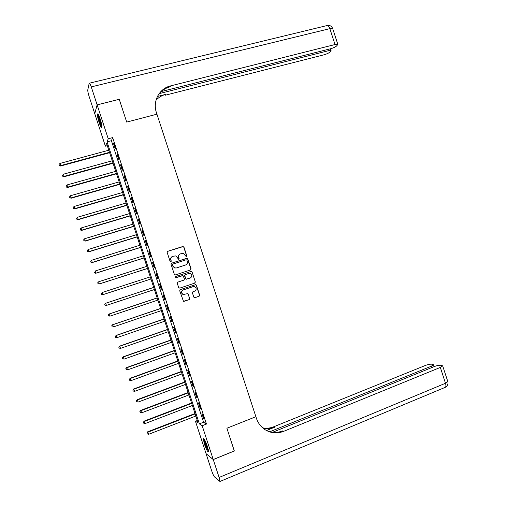 <?xml version="1.0" encoding="UTF-8"?>
<svg xmlns="http://www.w3.org/2000/svg" width="507" height="507" viewBox="0 0 507 507"><rect width="100%" height="100%" fill="white"/><g stroke="black" fill="none" stroke-linecap="round" stroke-linejoin="round"><path stroke-width="0.76" d="M186.487 256.853L186.874 256.073L183.933 247.093L182.824 246.51L167.722 251.301L167.158 252.423L170.118 261.46L170.903 261.865L171.296 261.086L170.916 259.914C170.536 258.209 171.138 257.017 172.716 256.333L175.618 255.902L177.558 257.784L178.356 259.356L179.11 258.57L178.73 257.404C178.35 255.705 178.952 254.52 180.517 253.836L183.363 253.405L186.487 256.853M186.443 256.865L186.703 256.143L183.768 247.175L183.135 246.579L167.519 251.402M170.872 261.878L170.916 259.914M178.679 259.362L178.73 257.404M204.403 444.081L203.282 438.694C204.004 438.213 205.367 440.767 207.363 446.363L208.485 451.743C207.743 452.193 206.381 449.639 204.403 444.081M99.106 122.466C97.832 118.385 97.281 115.583 97.445 114.069C97.889 113.321 98.795 114.956 100.183 118.955C101.457 123.062 102.015 125.863 101.844 127.358C101.394 128.087 100.481 126.458 99.106 122.466M193.807 297.121L194.91 297.685L199.105 296.259L199.657 295.137L196.393 285.162L195.848 284.604L180.264 289.617L179.7 290.752L183.483 301.329L189.206 299.618L189.764 298.49L187.844 293.654L183.109 294.447C181.119 292.888 181.164 291.386 183.23 289.947L193.123 286.632L194.644 286.658C196.684 288.185 196.672 289.687 194.599 291.164L192.958 291.715L192.407 292.843L193.807 297.121M234.291 450.945L226.895 428.238L234.323 450.932L213.244 459.526L206.057 453.638L195.448 421.241L198.11 423.015L106.521 143.259L105.393 146.181L94.758 113.688L97.141 104.886L108.238 138.785L107.059 141.859L199.384 423.865L202.179 425.734L213.244 459.526M97.141 104.886L119.253 99.321L126.706 122.086L156.936 114.189L255.889 416.716L226.895 428.238L255.889 416.716L256.396 418.256C258.05 423.136 260.928 426.938 265.041 429.676C270.922 433.276 277.114 433.84 283.609 431.362L440.323 367.423L442.681 365.851L440.722 365.255C438.948 365.179 436.736 365.636 434.074 366.643L272.595 432.281M112.674 137.606L111.413 140.699L203.58 422.223L206.444 424.061L112.674 137.606L108.238 138.785M206.444 424.061L202.179 425.734M190.499 269.971L191.057 268.856L187.793 258.881L187.191 258.297L171.607 263.171L171.043 264.293L174.326 274.331L175.447 274.908L190.499 269.971L190.879 268.913L187.622 258.95L186.513 258.374L171.467 263.228M192.09 272.025L195.353 281.993L194.802 283.115L179.776 288.128L178.66 287.558L177.254 283.261L177.811 282.133L183.933 280.111L184.491 278.983L183.008 275.574L176.075 277.671L175.675 277.665L175.682 276.48L190.987 271.454L192.09 272.025L195.353 281.993M113.479 143.443L115.178 148.64L115.4 148.145L113.695 142.936L113.479 143.443L113.828 143.348M117.022 154.267L118.72 159.458L118.949 159.002L117.244 153.792L117.022 154.267L117.37 154.172M120.565 165.086L122.263 170.282L122.504 169.851L120.799 164.642L120.565 165.086L120.913 164.99M124.107 175.904L125.806 181.1L126.053 180.707L124.348 175.498L124.107 175.904L124.449 175.809M127.644 186.728L129.348 191.919L129.608 191.557L127.903 186.348L127.644 186.728L127.992 186.627M131.186 197.546L132.885 202.737L133.157 202.401L131.452 197.198L131.186 197.546L131.535 197.445M134.729 208.358L136.427 213.555L136.706 213.251L135.008 208.047L134.729 208.358L135.077 208.257M138.272 219.176L139.97 224.367L140.262 224.1L138.557 218.891L138.272 219.176L138.614 219.075M141.808 229.988L143.506 235.178L143.811 234.944L142.106 229.734L141.808 229.988L142.156 229.886M145.351 240.806L147.049 245.996L147.36 245.787L145.655 240.584L145.351 240.806L145.693 240.698M148.887 251.618L150.585 256.808L150.909 256.631L149.204 251.428L148.887 251.618L149.235 251.51M152.43 262.43L154.128 267.614L154.458 267.474L152.753 262.271L152.43 262.43L152.772 262.315M155.966 273.235L157.664 278.425L158.007 278.311L156.302 273.108L155.966 273.235L156.308 273.127M159.502 284.047L161.201 289.231L161.556 289.155L159.851 283.952L159.502 284.047M163.045 294.852L164.743 300.043L165.105 299.992L163.4 294.789L163.045 294.852M166.581 305.658L168.28 310.848L168.654 310.829L166.949 305.626L166.581 305.658M170.118 316.463L171.816 321.653L172.196 321.666L170.498 316.463L170.118 316.463M173.654 327.269L175.352 332.459L175.745 332.503L174.04 327.3L173.654 327.269M177.19 338.074L178.889 343.258L179.294 343.334L177.589 338.131L177.19 338.074M180.726 348.873L182.425 354.063L182.837 354.165L181.138 348.968L180.726 348.873M184.263 359.678L185.961 364.863L186.386 365.002L184.681 359.799L184.263 359.678M187.799 370.478L189.498 375.662L189.929 375.826L188.23 370.63L187.799 370.478M191.335 381.277L193.028 386.461L193.478 386.657L191.773 381.46L191.335 381.277M194.865 392.076L196.564 397.254L197.02 397.488L195.315 392.291L194.865 392.076M198.402 402.869L200.1 408.053L200.563 408.312L198.864 403.116L198.402 402.869M201.938 413.668L203.63 418.845L204.106 419.143L202.407 413.946L201.938 413.668M197.293 420.518L195.448 421.241M107.307 145.667L105.393 146.181M111.413 140.699L107.059 141.859M203.58 422.223L199.384 423.865M161.201 289.231L161.543 289.123M164.743 300.043L165.086 299.929M168.28 310.848L168.622 310.734M171.816 321.653L172.158 321.533M175.352 332.459L175.695 332.339M178.889 343.258L179.231 343.138M182.425 354.063L182.761 353.937M185.961 364.863L186.297 364.736M189.498 375.662L189.833 375.535M193.028 386.461L193.37 386.334M196.564 397.254L196.9 397.127M200.1 408.053L200.436 407.92M203.63 418.845L203.966 418.712M180.143 253.982C178.724 254.723 178.198 255.889 178.565 257.474M172.329 256.485C170.916 257.233 170.39 258.399 170.764 259.977M175.384 274.927L190.328 270.028M186.931 260.192L186.158 259.787L172.925 264.058L172.526 264.844L172.931 266.08L174.769 267.924L176.512 267.924L185.556 264.99C187.115 264.299 187.71 263.108 187.33 261.416L186.931 260.192M172.849 264.09L172.526 264.844M185.537 264.996L176.354 267.981L174.611 267.981L172.779 266.137L172.374 264.908M179.776 288.128L194.625 283.16L195.176 282.038M182.343 275.605L175.992 277.69M190.252 278.02C192.349 276.511 192.343 275.003 190.22 273.495L188.775 273.488L185.289 274.636L184.732 275.757L186.215 279.167L190.252 278.02M186.608 279.211L185.492 278.641L184.567 275.808L185.125 274.686L188.604 273.539M191.919 272.075L190.892 271.486M184.25 294.599L182.945 294.472C180.961 292.913 180.999 291.417 183.065 289.979L192.945 286.67M183.832 301.399L189.035 299.643L189.593 298.509L188.192 294.231L187.305 293.623M194.65 297.729L198.921 296.284L199.473 295.163L196.209 285.2L195.296 284.592M108.796 150.218L59.978 163.425L60.625 166.011L109.613 152.708M59.294 165.377L59.015 164.515L59.275 165.555L60.682 165.58L109.487 152.328M59.015 164.515L59.978 163.425M60.625 166.011L59.275 165.555M112.256 160.776L63.502 174.186L64.136 176.747L113.061 163.235M62.817 176.132L62.538 175.276L62.792 176.297L64.212 176.341L112.947 162.893M62.538 175.276L63.502 174.186M64.136 176.747L62.792 176.297M115.71 171.341L67.032 184.947L67.653 187.476L116.509 173.768M66.347 186.893L66.062 186.031L66.316 187.039L67.735 187.102L116.407 173.451M66.062 186.031L67.032 184.947M67.653 187.476L66.316 187.039M119.17 181.899L70.555 195.708L71.17 198.199L119.956 184.295M69.871 197.648L69.586 196.786L69.833 197.781L71.259 197.857L119.861 184.009M69.586 196.786L70.555 195.708M71.17 198.199L69.833 197.781M122.624 192.457L74.079 206.463L74.681 208.928L123.397 194.821M73.395 208.396L73.109 207.54L73.35 208.523L74.782 208.618L123.315 194.568M73.109 207.54L74.079 206.463M74.681 208.928L73.35 208.523M101.888 126.439C100.982 125.368 100.018 122.884 98.992 118.987L98.459 114.721M98.973 115.761L99.524 118.987L101.761 125.305M98.117 114.176L98.795 118.752C99.822 122.719 100.855 125.489 101.888 127.067M208.472 450.736L206.368 446.959C204.898 443.226 204.207 440.672 204.302 439.29M204.872 440.279L206.793 446.642L208.269 449.595M203.928 438.783C204.029 440.646 204.834 443.473 206.343 447.25L208.516 451.376M97.129 104.841L119.24 99.277L126.706 122.086L156.936 114.189L156.429 112.643C152.436 101.235 159.312 88.446 170.644 85.879L335.019 44.534L329.835 28.646L91.254 86.9L97.129 104.841L94.771 113.638M159.401 93.567L328.263 50.77L331.065 50.611L329.886 52.132C328.555 53.184 326.54 54.084 323.859 54.838L165.358 95.208L165.852 94.334L157.43 96.476M91.254 86.9C90.214 83.877 89.53 82.66 89.2 83.249L87.787 89.891C87.692 91.127 88.136 93.313 89.112 96.45L94.746 113.644M161.308 91.545L330.406 48.792C333.15 48.026 335.216 47.094 336.604 45.998L337.846 44.394L335.019 44.534M157.487 96.355C160.364 91.475 164.572 88.3 170.111 86.817L170.644 85.879M156.01 100.272C158.672 97.331 161.955 95.348 165.852 94.334M213.257 459.57L206.07 453.676L211.679 470.813C212.744 473.912 213.681 475.94 214.493 476.903L219.949 481.473L219.106 477.448L213.257 459.57L234.335 450.977M269.832 431.755L431.178 366.276L433.517 364.729L431.666 364.172C429.968 364.096 427.813 364.552 425.208 365.528L273.786 426.767C270.149 428.212 266.435 428.573 262.651 427.857M263.038 428.193C266.993 429.049 270.884 428.713 274.705 427.198L266.479 430.525M266.549 430.563C271.815 432.908 277.177 433.022 282.621 430.899L283.609 431.362M126.085 203.015L77.603 217.224L78.198 219.651L126.845 205.348M76.912 219.151L76.633 218.289L76.874 219.265L78.306 219.373L126.775 205.126M76.633 218.289L77.603 217.224M78.198 219.651L76.874 219.265M129.538 213.567L81.126 227.979L81.709 230.381L130.293 215.868M80.436 229.899L80.157 229.044L80.391 230.001L81.83 230.127L130.229 215.678M80.157 229.044L81.126 227.979M81.709 230.381L80.391 230.001M132.992 224.126L84.65 238.734L85.227 241.104L133.734 226.395M83.959 240.654L83.68 239.792L83.909 240.736L85.353 240.882L133.683 226.236M83.68 239.792L84.65 238.734M85.227 241.104L83.909 240.736M136.446 234.678L88.174 249.488L88.738 251.827L137.182 236.915M87.483 251.402L87.198 250.54L87.426 251.478L88.877 251.637L137.137 236.788M87.198 250.54L88.174 249.488M88.738 251.827L87.426 251.478M139.9 245.23L91.697 260.237L92.249 262.544L140.629 247.435M91 262.151L90.721 261.289L90.943 262.214L92.401 262.392L140.597 247.34M90.721 261.289L91.697 260.237M92.249 262.544L90.943 262.214M143.361 255.782L95.221 270.992L95.766 273.267L144.07 257.955M94.524 272.893L94.245 272.037L94.46 272.943L95.924 273.14L144.051 257.892M95.766 273.267L94.46 272.943M146.815 266.327L98.745 281.74L99.277 283.983L147.512 268.476M98.047 283.641L97.762 282.779L97.978 283.679L99.448 283.888L147.505 268.437M97.699 282.817L98.573 281.841L97.762 282.779M99.277 283.983L97.978 283.679M150.268 276.879L102.262 292.488L102.788 294.706L150.959 278.996M101.565 294.383L101.286 293.528L101.495 294.409L102.965 294.637L150.959 278.989M101.21 293.553L102.262 292.488L101.286 293.528M102.788 294.706L101.495 294.409M153.71 287.406L105.595 303.275L106.489 305.385L154.407 289.535M153.716 287.425L105.786 303.237L104.727 304.282L105.082 305.125L104.803 304.27M105.082 305.125L106.489 305.385L105.012 305.144M104.727 304.282L105.595 303.275M157.157 297.926L109.106 313.991L110.013 316.134L157.861 300.081M157.17 297.977L109.309 313.985L108.245 315.012L108.606 315.867L108.321 315.012M108.606 315.867L110.013 316.134L108.523 315.874M108.245 315.012L109.106 313.991M160.599 308.44L112.617 324.708L113.53 326.876L161.315 310.626M160.624 308.522L112.827 324.727L111.762 325.741L112.123 326.609L111.844 325.754M111.762 325.741L112.617 324.708M164.04 318.954L116.128 335.419L117.054 337.624L164.769 321.172M164.078 319.068L116.35 335.476L115.273 336.471L115.64 337.351L115.362 336.49M117.054 337.624L115.64 337.351M115.273 336.471L116.128 335.419M167.481 329.468L119.639 346.135L120.571 348.366L168.216 331.717M167.525 329.607L119.867 346.218L118.79 347.194L119.164 348.087L118.879 347.232M120.571 348.366L119.164 348.087M118.79 347.194L119.639 346.135M170.922 339.975L123.15 356.846L124.095 359.108L171.67 342.257M170.979 340.153L123.385 356.96L122.301 357.923L122.681 358.829L122.396 357.967M124.095 359.108L122.681 358.829M122.301 357.923L123.15 356.846M174.364 350.489L126.655 367.556L127.612 369.85L175.124 352.802M174.433 350.692L126.908 367.702L125.818 368.646L126.199 369.565L125.913 368.703M127.612 369.85L126.199 369.565M125.818 368.646L126.655 367.556M177.805 360.997L130.166 378.266L131.129 380.586L178.572 363.342M177.881 361.231L130.426 378.444L129.329 379.369L129.716 380.301L129.431 379.439M131.129 380.586L129.716 380.301M129.329 379.369L130.166 378.266M181.246 371.504L133.677 388.977L134.647 391.328L182.026 373.881M181.335 371.77L133.943 389.18L132.847 390.092L133.233 391.036L132.948 390.175M134.647 391.328L133.233 391.036M132.847 390.092L133.677 388.977M184.687 382.012L137.182 399.681L138.164 402.064L185.473 384.42M184.782 382.31L137.46 399.915L136.358 400.815L136.751 401.766L136.465 400.91M138.164 402.064L136.751 401.766M136.358 400.815L137.182 399.681M188.122 392.519L140.692 410.385L141.681 412.799L188.921 394.953M188.23 392.849L140.978 410.657L139.869 411.532L140.268 412.502L139.983 411.64M141.681 412.799L140.268 412.502M139.869 411.532L140.692 410.385M191.564 403.027L144.197 421.095L145.205 423.535L192.375 405.492M191.684 403.382L144.501 421.393L143.38 422.249L143.779 423.231L143.5 422.369M145.205 423.535L143.779 423.231M143.38 422.249L144.197 421.095M195.005 413.528L147.702 431.793L148.716 434.271L195.822 416.025M195.132 413.921L148.012 432.122L146.891 432.965L147.296 433.96L147.017 433.098M148.716 434.271L147.296 433.96M146.891 432.965L147.702 431.793M328.263 50.77L327.833 49.445M89.574 83.154L326.508 25.686C327.699 24.932 328.809 25.92 329.835 28.646L332.763 28.798M274.705 427.198L273.786 426.767M219.106 477.448L445.488 383.26L440.323 367.423M431.622 367.638L431.178 366.276M447.744 381.384L445.488 383.26C446.059 385.136 446.052 386.467 445.469 387.24L444.645 387.582M331.065 50.611L330.469 48.773M337.846 44.394L332.687 28.576C331.73 26.218 329.994 25.166 327.471 25.413M434.131 366.618L433.517 364.729M219.949 481.473L445.469 387.24C447.561 385.916 448.34 384.046 447.82 381.613L442.681 365.851"/></g></svg>
